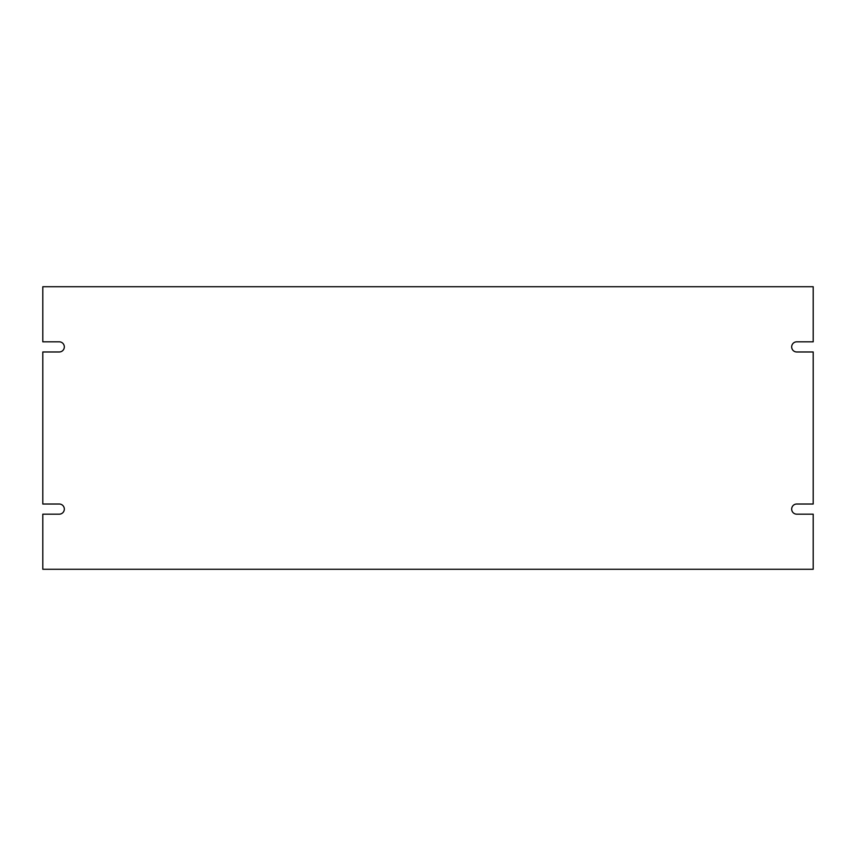 <?xml version="1.0" encoding="UTF-8"?>
<svg xmlns="http://www.w3.org/2000/svg" width="856" height="856" viewBox="0 0 856 856"><rect width="100%" height="100%" fill="white"/><g stroke="black" fill="none" stroke-linecap="round" stroke-linejoin="round"><path stroke-width="1.28" d="M796.733 514.167A5.072 5.072 0 0 1 791.672 509.095A5.072 5.072 0 0 1 796.733 504.024L813.2 504.024L813.2 351.976L796.733 351.976A5.072 5.072 0 0 1 791.672 346.905A5.072 5.072 0 0 1 796.733 341.833L813.2 341.833L813.2 286.728L42.8 286.728L42.8 341.833L59.267 341.833A5.072 5.072 0 0 1 64.328 346.905A5.072 5.072 0 0 1 59.267 351.976L42.8 351.976L42.8 504.024L59.267 504.024A5.072 5.072 0 0 1 64.328 509.095A5.072 5.072 0 0 1 59.267 514.167L42.8 514.167L42.8 569.272L813.2 569.272L813.2 514.167L796.733 514.167"/></g></svg>
